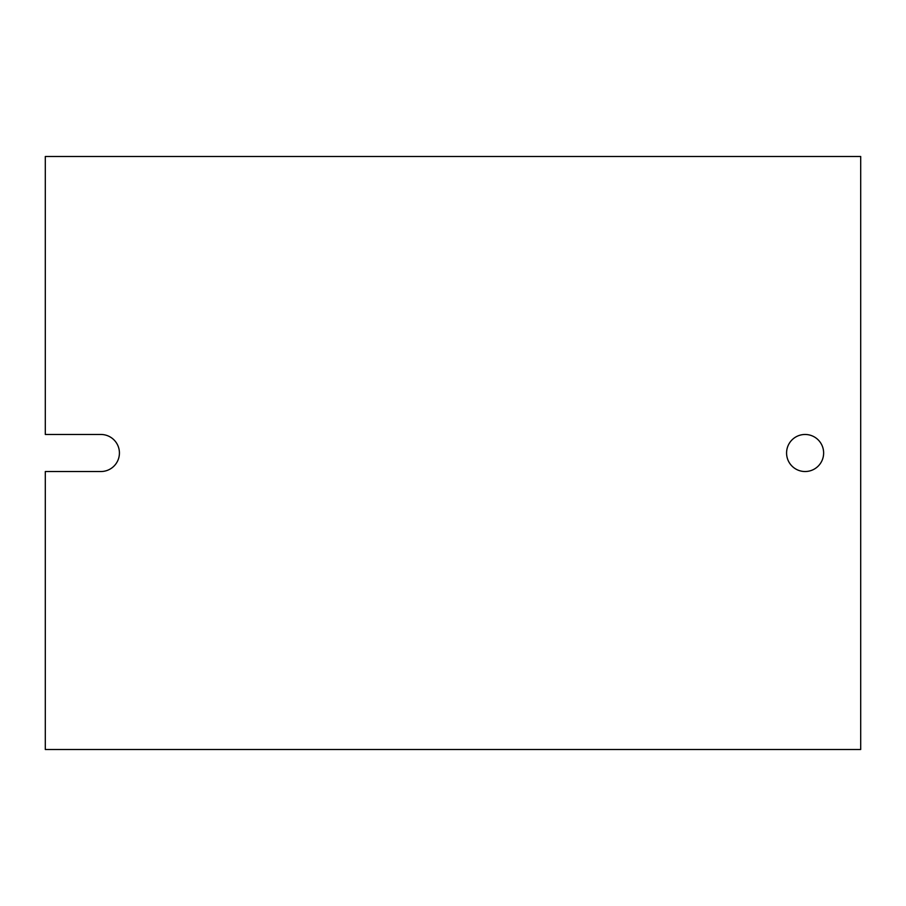 <?xml version="1.0" encoding="UTF-8"?>
<svg xmlns="http://www.w3.org/2000/svg" width="906" height="906" viewBox="0 0 906 906"><rect width="100%" height="100%" fill="white"/><g stroke="black" fill="none" stroke-linecap="round" stroke-linejoin="round"><path stroke-width="1.36" d="M45.3 749.511L860.7 749.511L860.7 156.489L45.3 156.489L45.3 434.472L45.3 156.489L860.7 156.489L860.7 749.511L45.3 749.511L45.3 471.528L45.3 749.511M786.578 453A18.528 18.528 0 0 1 805.106 434.472A18.528 18.528 0 0 1 823.633 453A18.528 18.528 0 0 1 805.106 471.528A18.528 18.528 0 0 1 786.578 453A18.528 18.528 0 0 0 805.106 471.528A18.528 18.528 0 0 0 823.633 453A18.528 18.528 0 0 0 805.106 434.472A18.528 18.528 0 0 0 786.578 453M119.422 453A18.528 18.528 0 0 1 100.894 471.528A18.528 18.528 0 0 0 119.422 453A18.528 18.528 0 0 0 100.894 434.472L45.3 434.472L100.894 434.472A18.528 18.528 0 0 1 119.422 453M45.3 471.528L100.894 471.528L45.3 471.528"/></g></svg>
